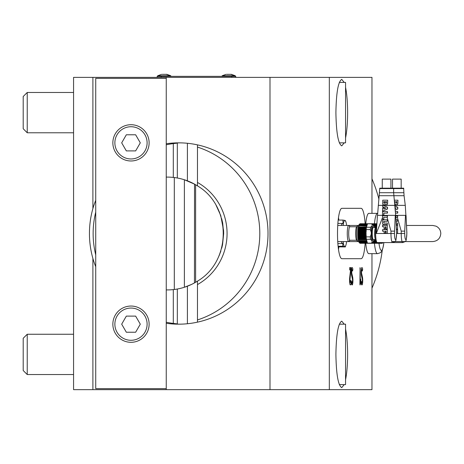 <?xml version="1.0" encoding="UTF-8"?>
<svg xmlns="http://www.w3.org/2000/svg" width="464" height="464" viewBox="0 0 464 464"><rect width="100%" height="100%" fill="white"/><g stroke="black" fill="none" stroke-linecap="round" stroke-linejoin="round"><path stroke-width="0.7" d="M161.211 77.366L161.211 76.363L157.18 76.363L157.18 77.366M235.753 77.366L235.753 76.363L231.727 76.363L231.727 77.366M161.211 76.363L231.727 76.363M222.157 76.363L222.157 75.76L235.254 75.76L230.718 74.344M226.687 74.344L231.374 74.344L235.254 75.76L235.254 76.363L235.254 75.76M157.685 76.363L157.685 75.76L170.781 75.76L166.245 74.344M162.214 74.344L166.901 74.344L170.781 75.76L170.781 76.363L170.781 75.76M187.85 180.995L187.404 180.821A56.411 56.411 0 0 1 194.451 184.086L184.382 179.759L184.382 287.262A56.411 56.411 0 0 0 187.404 286.201L187.85 286.027M219.002 255.971L220.887 251.001M216.073 205.239L220.684 215.406L216.079 205.25M222.552 244.679L223.665 233.514L222.691 223.062L221.676 218.654M193.697 283.342A56.411 56.411 0 0 1 191.504 284.444L194.451 282.936A56.411 56.411 0 0 1 187.404 286.201A56.411 56.411 0 0 0 190.095 285.093M197.473 144.867L197.473 185.878L195.733 184.817M194.526 184.127L194.451 282.936L197.473 281.143L197.473 319.94A90.666 89.285 -90 0 0 259.799 233.514A90.666 89.285 -90 0 0 197.473 147.082M197.473 319.94L197.473 322.155M176.146 177.805L173.298 177.422L173.298 143.608L177.329 143.121M193.268 183.454L192.931 183.28M191.4 182.526L190.971 182.323M189.706 181.76L188.894 181.418M220.777 215.679L223.59 230.573L223.665 233.514L222.453 245.149M222.401 245.386L221.728 248.165M177.329 323.901L173.298 323.414A92.063 90.666 0 0 1 166.245 322.231M191.504 284.444L184.382 287.262A56.411 56.411 0 0 1 174.307 289.484L176.146 289.217M188.894 285.609L189.706 285.267M191.035 284.664L191.359 284.513M192.937 283.742L193.268 283.568M176.813 289.107L177.329 289.02L177.329 324.11A92.063 90.666 0 0 0 179.725 324.168M95.729 254.898A92.063 90.666 0 0 1 95.729 212.123M166.245 144.791A92.063 90.666 0 0 1 173.298 143.608M217.077 207.054L219.617 212.524M191.261 182.462A56.411 56.411 0 0 0 166.245 177.109M176.813 177.915L177.329 178.008L177.329 142.912A92.063 90.666 0 0 1 179.725 142.854M195.617 184.747A56.411 56.411 0 0 1 197.473 185.878C231.809 205.952 231.809 261.07 197.473 281.143A56.411 56.411 0 0 1 195.617 282.274L195.617 184.747L194.451 184.086A56.411 56.411 0 0 0 193.018 183.326M197.473 182.439A58.429 57.542 90 0 1 227.07 233.514A58.429 57.542 90 0 1 197.473 284.583M174.307 177.538L174.307 289.484A56.411 56.411 0 0 1 166.245 289.913M371.971 288.167A135.993 133.928 -90 0 0 382.278 249.986M378.926 199.172A135.993 133.928 -90 0 0 371.971 178.855M374.442 223.741A20.149 3.497 -90 0 1 377.499 213.365L368.822 213.365A20.149 3.497 90 0 0 365.76 223.741M365.76 243.281A20.149 3.497 90 0 0 368.822 253.657L377.499 253.657A20.149 3.497 -90 0 1 374.442 243.281M166.245 143.736A90.666 89.285 90 0 1 178.727 142.848A90.666 89.285 90 0 1 268.012 233.514A90.666 89.285 90 0 1 178.727 324.174A90.666 89.285 90 0 1 166.245 323.286M95.729 266.713A92.063 90.666 0 0 1 92.893 258.471A90.666 89.285 90 0 1 89.442 233.514A90.666 89.285 90 0 1 92.893 208.551A92.063 90.666 0 0 1 95.729 200.309M92.893 258.471L92.893 389.656L73.567 389.656L73.567 77.366L92.893 77.366L92.893 208.551M92.893 389.656L371.971 389.656L371.971 253.657M92.893 77.366L371.971 77.366L371.971 213.365M329.324 77.366L329.324 389.656M269.996 77.366L269.996 389.656M166.245 77.366L166.245 78.375L95.729 78.375L95.729 388.646L166.245 388.646L166.245 389.656M27.231 92.481L23.2 96.506L23.2 128.743L27.231 132.774L27.231 92.481L73.567 92.481M27.231 334.248L23.2 338.279L23.2 370.516L27.231 374.541L27.231 334.248L73.567 334.248M351.126 281.834A4.663 0.812 -90 0 1 350.169 284.815A4.663 0.812 -90 0 1 349.549 280.279A4.663 0.812 -90 0 1 349.676 277.774L350.54 269.978L349.676 269.944L349.676 267.595L351.039 267.751L350.03 279.073A2.245 0.389 90 0 0 349.972 280.279A2.245 0.389 90 0 0 350.453 282.466A2.245 0.389 90 0 0 350.726 281.027L350.877 280.256L351.126 281.834A2.013 0.661 -176.5 0 1 350.674 281.602M351.613 275.523A4.431 0.771 -90 0 1 351.318 272.008A4.431 0.771 -90 0 1 351.903 267.699A4.431 0.771 -90 0 1 351.985 267.612A6.218 1.079 -90 0 1 352.872 269.277L352.582 271.028A3.799 0.661 90 0 0 352.28 270.083A3.799 0.661 90 0 0 352.043 270.007A2.018 0.348 90 0 0 351.735 272.008A2.018 0.348 90 0 0 351.874 273.603L352.634 276.985A4.431 0.771 -90 0 1 352.907 281.654A4.431 0.771 -90 0 1 352.263 284.896A6.218 1.079 -90 0 1 351.874 284.774A6.218 1.079 -90 0 1 351.381 283.231L351.671 281.48A3.799 0.661 90 0 0 352.211 282.495A2.013 0.348 90 0 0 352.246 282.46A2.013 0.348 90 0 0 352.507 280.917A2.013 0.348 90 0 0 352.379 278.899L351.613 275.523M360.261 284.652L360.064 284.971L359.907 283.8L360.064 267.595L360.325 280.882L360.673 279.125L360.87 281.155L360.261 284.652A2.013 1.404 -170.1 0 1 359.925 284.287M361.415 275.523A4.431 0.771 -90 0 1 361.114 272.008A4.431 0.771 -90 0 1 361.705 267.699A4.431 0.771 -90 0 1 361.787 267.612A6.218 1.079 -90 0 1 362.668 269.277L362.378 271.028A3.799 0.661 90 0 0 362.077 270.083A3.799 0.661 90 0 0 361.839 270.007A2.018 0.348 90 0 0 361.531 272.008A2.018 0.348 90 0 0 361.671 273.603L362.43 276.985A4.431 0.771 -90 0 1 362.709 281.654A4.431 0.771 -90 0 1 362.065 284.896A6.218 1.079 -90 0 1 361.671 284.774A6.218 1.079 -90 0 1 361.178 283.231L361.468 281.48A3.799 0.661 90 0 0 362.007 282.495A2.013 0.348 90 0 0 362.048 282.46A2.013 0.348 90 0 0 362.309 280.917A2.013 0.348 90 0 0 362.175 278.899L361.415 275.523M365.156 243.281A25.184 4.373 -90 0 1 361.125 258.697L341.881 258.697A25.184 4.373 -90 0 1 337.508 233.514A25.184 4.373 -90 0 1 341.881 208.324L361.125 208.324A25.184 4.373 -90 0 1 365.156 223.741M345.558 87.307C346.898 94.041 347.582 102.48 347.623 112.624C347.582 122.769 346.898 131.213 345.558 137.947M344.201 142.848L341.759 145.87C338.21 143.857 336.255 132.779 335.901 112.624C336.255 92.475 338.21 81.391 341.759 79.385L344.201 82.406M345.558 329.075C346.898 335.808 347.582 344.253 347.623 354.397C347.582 364.542 346.898 372.981 345.558 379.714M344.201 384.615L341.759 387.637C338.21 385.63 336.255 374.547 335.901 354.397C336.255 334.242 338.21 323.164 341.759 321.152L344.201 324.174M350.54 269.978L350.529 268.766A2.013 1.984 90 0 1 350.929 267.56M359.907 282.385L360.325 280.882M339.317 82.406L345.558 82.406L345.558 142.848L339.317 142.848M339.317 324.174L345.558 324.174L345.558 384.615L339.317 384.615M361.131 281.851L361.468 281.48M362.668 269.277A2.013 1.438 -10.3 0 0 362.123 270.158M360.389 280.523A2.013 1.404 -170.1 0 0 360.87 281.155M351.335 281.851L351.671 281.48M352.872 269.277A2.013 1.438 -10.3 0 0 352.327 270.158M166.245 388.646L166.245 78.375M130.987 306.043A18.131 18.131 0 0 1 149.124 324.174A18.131 18.131 0 0 1 130.987 342.304A18.131 18.131 0 0 1 112.856 324.174A18.131 18.131 0 0 1 130.987 306.043M130.987 124.717A18.131 18.131 0 0 1 149.124 142.848A18.131 18.131 0 0 1 130.987 160.979A18.131 18.131 0 0 1 112.856 142.848A18.131 18.131 0 0 1 130.987 124.717M130.987 308.055A16.118 16.118 0 0 0 114.869 324.174A16.118 16.118 0 0 0 130.987 340.292A16.118 16.118 0 0 0 147.105 324.174A16.118 16.118 0 0 0 130.987 308.055M130.987 126.73A16.118 16.118 0 0 0 114.869 142.848A16.118 16.118 0 0 0 130.987 158.966A16.118 16.118 0 0 0 147.105 142.848A16.118 16.118 0 0 0 130.987 126.73M135.639 316.117L140.296 324.174L135.639 332.236L126.336 332.236L121.684 324.174L126.336 316.117L135.639 316.117M135.639 134.786L140.296 142.848L135.639 150.904L126.336 150.904L121.684 142.848L126.336 134.786L135.639 134.786M338.819 246.941A24.174 4.199 -90 0 1 338.494 249.417M338.494 217.604A24.174 4.199 -90 0 1 338.819 220.075M341.289 241.57A10.075 1.752 90 0 0 342.339 243.583A10.075 1.752 90 0 0 343.389 241.57M343.389 225.452A10.075 1.752 90 0 0 342.339 223.439A10.075 1.752 90 0 0 341.289 225.452M349.09 225.823A8.056 1.398 90 0 0 348.916 225.579A8.056 1.398 90 0 0 348.737 225.463A8.056 1.398 90 0 0 348.673 225.452A8.056 1.398 90 0 0 347.269 233.322A8.056 1.398 90 0 0 348.603 241.558A8.056 1.398 90 0 0 348.673 241.57A8.056 1.398 90 0 0 348.916 241.442A8.056 1.398 90 0 0 349.206 240.955M348.916 225.579L350.065 226.763A6.821 1.183 90 0 0 349.943 226.693A6.821 1.183 90 0 0 348.702 233.189A6.821 1.183 90 0 0 349.833 240.329A6.821 1.183 90 0 0 350.059 240.259L348.916 241.442M349.943 226.768A6.751 1.172 90 0 0 349.891 226.763A6.751 1.172 90 0 0 348.713 233.351A6.751 1.172 90 0 0 349.833 240.253A6.751 1.172 90 0 0 349.891 240.259A6.751 1.172 90 0 0 349.943 240.253M356.886 226.693A6.821 1.183 90 0 0 356.625 226.797A6.821 1.183 90 0 0 355.65 233.514A6.821 1.183 90 0 0 356.625 240.224A6.821 1.183 90 0 0 356.775 240.329M358.115 225.463A8.056 1.398 90 0 0 358.051 225.452A8.056 1.398 90 0 0 357.802 225.579A8.056 1.398 90 0 0 356.648 233.514A8.056 1.398 90 0 0 357.802 241.442A8.056 1.398 90 0 0 357.982 241.558A8.056 1.398 90 0 0 358.051 241.57A8.056 1.398 90 0 0 358.115 241.558M359.362 242.573A9.065 1.572 -90 0 1 359.136 242.434A9.065 1.572 -90 0 1 357.837 233.514A9.065 1.572 -90 0 1 359.136 224.588A9.065 1.572 -90 0 1 359.333 224.454M373.775 226.264L373.392 225.023L372.174 223.886A9.773 1.699 90 0 0 371.937 223.747A9.773 1.699 90 0 0 371.884 223.741A9.773 1.699 90 0 0 371.699 223.799L372.203 225.11L371.937 225.939L370.579 227.25L366.444 227.25L367.331 224.048L359.913 223.805A9.767 1.694 -90 0 1 360.105 223.741A9.767 1.694 -90 0 1 360.151 223.747A9.767 1.694 -90 0 1 360.29 223.805M367.552 243.217L360.29 243.217A9.767 1.694 -90 0 1 360.105 243.281A9.767 1.694 -90 0 1 360.052 243.275A9.767 1.694 -90 0 1 359.815 243.136L358.684 241.147L358.655 239.175L358.22 238.473L358.521 237.928L357.993 234.813L358.341 233.943L357.918 233.23L358.353 232.493L358.011 231.652L358.573 228.578L358.278 228.085L358.742 227.064L358.718 227.377L366.427 227.377M367.795 243.275A9.773 1.699 -90 0 1 367.743 243.281A9.773 1.699 -90 0 1 367.691 243.275A9.773 1.699 -90 0 1 367.453 243.136L359.594 242.904L367.389 242.904M366.177 231.623L366.189 229.593A9.773 1.699 90 0 1 366.444 227.25L358.446 226.85L359.014 225.777L366.676 226.003M358.44 227.082L366.572 226.85M359.02 225.777L366.728 225.777L358.678 225.8L359.316 224.756L359.165 225.057L366.949 225.057M358.678 225.8L366.925 225.574M359.322 224.756L367.012 224.756L359.09 224.773L359.681 224.048L367.291 224.182M359.09 224.773L367.239 224.64M366.653 226.6L367.471 224.071L359.635 224.071L367.488 224.013M367.471 224.071L359.913 223.805M366.189 229.593L370.33 229.593L371.246 232.36L371.241 234.111L370.289 236.878L366.154 236.878L366.166 234.848M371.594 243.136L367.453 243.136L366.386 239.302L370.516 239.302L371.861 240.758L372.116 241.68L371.594 243.136A9.773 1.699 90 0 0 371.832 243.275A9.773 1.699 90 0 0 371.884 243.281A9.773 1.699 90 0 0 372.07 243.223L373.068 242.602L373.694 241.083A9.106 1.583 90 0 0 373.769 240.787M374.146 239.557A7.755 1.346 -90 0 1 373.955 240.294A7.755 1.346 -90 0 1 373.259 241.263A7.755 1.346 -90 0 1 371.954 233.276A7.755 1.346 -90 0 1 373.34 225.759A7.755 1.346 -90 0 1 373.955 226.728A7.755 1.346 -90 0 1 374.146 227.464M372.116 241.68A9.106 1.583 90 0 0 372.766 242.614A9.106 1.583 90 0 0 373.427 241.912L373.694 241.083M375.823 225.574L373.514 225.342A9.106 1.583 90 0 0 372.865 224.408A9.106 1.583 90 0 0 372.203 225.11M375.289 239.557L373.3 239.557A6.044 1.05 -90 0 1 372.25 233.514A6.044 1.05 -90 0 1 373.3 227.464L375.289 227.464M359.536 242.84L367.378 242.84L366.583 240.027M358.672 239.511L366.38 239.302A9.773 1.699 90 0 1 366.154 236.878M366.154 236.286L366.16 235.265M366.183 231.205L366.189 230.185M371.699 223.799L367.558 223.799M375.161 228.265A6.044 1.05 90 0 0 374.993 228.961A6.044 1.05 90 0 0 374.993 238.061A6.044 1.05 90 0 0 375.161 238.757M376.617 225.185A9.065 1.572 90 0 0 375.666 233.514A9.065 1.572 90 0 0 377.238 242.579L392.544 242.579A9.065 1.572 90 0 1 390.972 233.514L390.972 231.13L387.075 217.262M383.653 215.754L383.931 215.36L377.447 215.36L376.275 233.514L394.475 233.514L395.253 215.36L395.792 215.36L396.575 232.522M382.527 217.616L376.275 233.514M382.527 215.754L387.434 215.754L387.423 217.262L383.751 217.262L383.751 219.304L382.527 219.304L382.527 215.754M387.307 215.754L387.307 217.262M383.751 219.304L383.856 217.262M383.931 215.36L386.535 215.36L386.651 215.754M378.276 205.366L382.638 205.366A80.591 13.995 90 0 0 382.609 206.712L385.92 208.139L383.798 209.009A80.591 13.995 -90 0 1 383.815 207.855L383.914 208.957M383.931 207.855L382.585 207.855A80.591 13.995 90 0 0 382.545 211.178L387.51 208.991L387.539 207.28L382.643 205.1M383.867 213.121L383.861 215.163L382.69 215.163M387.005 215.36L388.171 215.36M385.027 213.121L387.475 213.121L387.481 211.613L382.545 211.613A80.591 13.995 90 0 0 382.527 215.163L383.74 215.163A80.591 13.995 -90 0 1 383.745 213.121L387.312 213.121A80.591 13.995 -90 0 1 387.318 211.613L387.481 211.613M386.141 204.873L387.231 204.456L387.614 203.522L387.689 200.187L387.446 203.522L387.086 204.456L386.187 204.873M386.048 204.873L385.114 204.351L384.07 205.024L385.219 204.398M384.07 205.024L383.015 204.589L382.678 203.615L382.754 200.187L387.515 200.187M393.542 188.581L379.651 188.581M379.877 188.181L393.31 188.181M385.642 201.585L385.723 202.89L385.752 201.585L386.413 201.585L385.642 201.585M386.048 203.307L385.625 203.023L386.013 203.307L386.361 203.012L386.413 201.585M384.691 201.585L384.557 203.302L383.821 202.959L383.977 201.585L384.691 201.585L383.856 201.585L383.821 202.959M382.545 211.178L387.347 208.991A80.591 13.995 -90 0 1 387.376 207.28L383.218 205.366M384.354 203.423L383.943 202.959M390.862 179.116L382.33 179.116M386.535 215.36L395.253 215.36M390.972 231.13L394.475 231.13M385.201 233.282L385.306 231.171L386.083 231.171L385.201 231.171L385.201 233.282L384.088 233.282L384.088 231.171L382.527 231.171L382.527 229.663L387.307 229.663L387.307 233.502L386.083 233.502L386.083 231.171M382.632 231.171L384.088 231.171M387.307 233.502L387.307 229.663M385.201 228.81L385.306 226.768L386.083 226.768L385.201 226.768L385.201 228.81L384.088 228.81L384.088 226.768L382.527 226.768L382.527 225.26L387.307 225.26L387.307 229.1L386.083 229.1L386.083 226.768M382.632 226.768L384.088 226.768M387.307 229.1L387.307 225.26M387.307 221.299L387.307 219.791L387.307 221.299L383.751 221.392L383.838 223.068L387.307 223.068L387.307 224.576L383.699 224.576A1.189 1.172 90 0 1 382.527 223.387L382.527 220.98A1.189 1.172 90 0 1 383.699 219.791L387.307 219.791M383.943 223.068L383.943 221.299M387.307 224.576L387.307 223.068M338.181 220.075L342.925 220.075L343.087 224.408M342.942 242.968L342.71 246.239L338.105 246.239M342.71 246.239L345.332 246.947L338.175 246.854M345.332 246.947L345.79 245.45M345.726 221.415L344.961 220.429A13.096 2.274 90 0 0 343.174 224.675M343.174 242.353A13.096 2.274 90 0 0 344.746 246.593A13.096 2.274 90 0 0 345.953 244.969A13.096 2.274 90 0 0 346.649 241.57M342.925 220.075L344.961 220.429A13.096 2.274 90 0 1 345.953 222.053L345.547 220.783M346.649 225.452A13.096 2.274 90 0 0 345.953 222.053M376.716 223.805L372.279 223.805M372.482 243.136L377.702 243.136L377.423 242.579M372.279 243.217L377.795 243.217M378.038 243.275A9.773 1.699 -90 0 1 377.986 243.281A9.773 1.699 -90 0 1 377.94 243.275A9.773 1.699 -90 0 1 377.696 243.136L381.837 243.136A9.773 1.699 90 0 0 382.075 243.275A9.773 1.699 90 0 0 382.127 243.281A9.773 1.699 90 0 0 382.313 243.223L383.334 242.579M372.876 242.84L377.539 242.579M382.429 242.579L381.837 243.136M387.486 242.579L402.793 242.579A9.065 1.572 90 0 1 401.215 233.514L401.215 231.13L404.718 231.13L405.501 215.36L406.035 215.36L406.818 232.522M401.215 231.13L397.317 217.262M397.549 233.502L397.654 229.663L397.549 233.502L396.575 233.514L396.575 231.13M397.549 229.1L397.654 225.26L397.549 229.1L396.471 229.1M397.549 221.299L397.654 219.791L397.549 221.299L396.088 221.299M397.549 224.576L397.654 223.068L397.549 224.576L396.25 224.576M396.529 230.248L395.792 215.36L405.501 215.36M396.784 215.36L396.894 215.754M395.809 215.754L397.683 215.754L397.665 217.262L395.885 217.262M397.718 213.121L395.63 213.121L397.718 213.121L397.729 211.613M395.485 210.001L397.758 208.991L397.781 207.28L395.125 206.086M396.384 204.873L397.48 204.456L397.857 203.522L397.932 200.187L397.689 203.522L397.329 204.456L396.43 204.873M394.98 204.891L395.461 204.398M403.784 188.581L393.646 188.581L393.646 192.711L379.651 192.711M406.035 215.36L406.771 230.248M397.248 215.36L398.414 215.36M396.297 204.873L395.357 204.351L394.974 204.839M396.175 223.068L397.549 223.068M396.285 225.26L397.549 225.26M396.5 229.663L397.549 229.663M397.549 215.754L397.549 217.262M396.012 219.791L397.549 219.791M394.394 200.187L397.758 200.187M395.479 209.954L397.758 208.991M395.305 207.768L396.169 208.139L395.363 208.464M397.59 208.991A80.591 13.995 -90 0 1 397.619 207.28L397.781 207.28M397.619 207.28L395.131 206.138M397.555 213.121A80.591 13.995 -90 0 1 397.561 211.613L395.572 211.613M395.885 201.585L395.966 202.89L395.995 201.585L396.656 201.585L395.885 201.585M396.291 203.307L395.867 203.023L396.256 203.307L396.604 203.012L396.656 201.585M394.934 201.585L394.568 201.585L394.934 201.585L394.783 203.325M403.552 188.181L393.414 188.181L393.646 188.581M401.105 179.116L392.573 179.116M362.065 284.896L362.065 284.896A2.013 1.966 53.1 0 1 361.642 283.695L362.007 282.495M362.43 276.985L362.43 276.985A2.013 1.572 -12.7 0 0 361.932 277.814M352.263 284.896L352.263 284.896A2.013 1.966 53.1 0 1 351.84 283.695L352.211 282.495M352.634 276.985L352.634 276.985A2.013 1.572 -12.7 0 0 352.135 277.814M187.404 180.821L187.404 143.277M173.298 323.414L173.298 289.6M187.404 323.744L187.404 286.201M378.984 243.281A16.942 2.941 90 0 0 383.867 242.579M351.103 269.422A2.013 1.067 6.3 0 1 350.529 268.766M349.601 278.702A2.013 1.067 -173.7 0 0 350.03 279.073M351.874 273.603A2.013 1.572 -12.7 0 0 351.422 274.265M359.907 268.766L360.325 268.766M361.671 273.603A2.013 1.572 -12.7 0 0 361.218 274.265M361.839 270.007A2.013 1.966 53.1 0 1 361.787 267.612M352.043 270.007A2.013 1.966 53.1 0 1 351.985 267.612M366.142 233.044L357.976 233.044M366.142 233.421L357.976 233.421M366.334 228.085L358.278 228.085M366.299 228.387L358.243 228.387M366.282 228.578L358.573 228.578M366.247 228.938L358.539 228.938M366.189 229.61L358.121 229.61M366.189 229.953L358.098 229.953M366.16 230.266L358.44 230.266M366.137 230.666L358.417 230.666M366.183 231.287L358.022 231.287M366.171 231.652L358.011 231.652M366.084 232.075L358.359 232.075M366.073 232.493L358.353 232.493M366.067 233.943L358.341 233.943M366.067 234.366L358.347 234.366M366.16 234.813L357.993 234.813M366.16 235.19L357.999 235.19M366.108 235.787L358.388 235.787M366.131 236.193L358.405 236.193M366.154 236.547L358.063 236.547M366.154 236.895L358.086 236.895M366.2 237.556L358.492 237.556M366.229 237.928L358.521 237.928M366.253 238.16L358.191 238.16M366.282 238.473L358.22 238.473M366.363 239.175L358.655 239.175M366.438 239.523L358.376 239.523M366.508 239.772L358.376 239.772M366.601 240.63L358.892 240.63M366.653 240.88L358.939 240.88M366.792 240.903L358.602 240.903M366.838 241.147L358.684 241.147M366.856 241.669L359.078 241.669M366.925 241.993L359.229 241.993M367.099 242.04L359.003 242.04M367.146 242.191L359.084 242.191M367.192 242.666L359.478 242.666M367.233 242.817L359.583 242.817M371.937 225.939A9.106 1.583 90 0 0 371.246 232.36M371.241 234.111A9.106 1.583 90 0 0 371.855 240.758M370.289 236.878A9.773 1.699 90 0 0 370.516 239.302M370.579 227.25A9.773 1.699 90 0 0 370.33 229.593M376.281 241.831A8.317 1.444 -90 0 1 375.33 239.778A8.317 1.444 -90 0 1 374.837 233.514A8.317 1.444 -90 0 1 375.33 227.244A8.317 1.444 -90 0 1 376.281 225.191M383.363 205.366L405.281 205.366L405.901 215.36M379.465 195.709L404.074 195.709L403.889 192.711L393.646 192.711L395.659 215.36M394.475 233.514A6.044 1.05 90 0 0 395.525 239.557A6.044 1.05 90 0 0 396.575 233.514L404.718 233.514A6.044 1.05 90 0 0 405.768 239.557A6.044 1.05 90 0 0 406.818 233.514L406.818 231.13M376.698 224.013L372.685 224.013M376.698 224.048L372.725 224.048L376.698 224.048M376.687 224.182L372.87 224.182M376.565 224.64L373.207 224.64M376.403 224.756L373.271 224.756L376.403 224.756M376.118 225.057L373.41 225.057M375.736 225.777L373.653 225.777L375.736 225.777M375.654 226.003L373.729 226.003M375.417 226.85L373.99 226.85M375.37 227.064L374.048 227.064L375.37 227.064M375.306 227.377L374.123 227.377M374.993 238.061L375.33 239.778L374.094 239.772M375.533 240.63L373.851 240.63M375.608 240.88L373.769 240.88M375.614 240.903L373.764 240.903M375.695 241.147L373.688 241.147M375.927 241.669L373.52 241.669M376.142 241.993L373.392 241.993M376.176 242.04L373.375 242.04M376.316 242.191L373.305 242.191M377.435 242.666L373.021 242.666M377.481 242.817L372.899 242.817M377.632 242.904L372.807 242.904M382.904 242.579A9.106 1.583 90 0 0 383.009 242.614A9.106 1.583 90 0 0 383.212 242.579M404.718 233.514L404.718 231.13M157.685 75.76L161.565 74.344L157.685 75.76M222.157 75.76L226.038 74.344L222.157 75.76M405.142 241.57L432.744 241.57C437.639 241.094 440.324 238.403 440.8 233.514C440.655 230.132 439.077 227.685 436.056 226.165L432.744 225.452L406.534 225.452L432.523 225.458M432.523 241.57L391.825 241.57M432.315 241.57L394.893 241.57M377.499 253.657C380.074 252.926 381.228 252.404 380.961 252.103C381.037 251.308 382.382 252.944 383.873 242.562M27.231 132.774L73.567 132.774M27.231 374.541L73.567 374.541M362.129 270.512L362.077 270.083M352.333 270.512L352.28 270.083M337.873 243.583L342.339 243.583M337.873 223.439L342.339 223.439M337.74 225.452L358.689 225.452M349.891 226.763L356.654 226.763M349.891 240.259L356.654 240.259M356.625 240.224L357.802 241.442M356.625 226.797L357.802 225.579M359.136 242.434L359.774 243.095M359.136 224.588L359.641 224.066M366.496 227.064L358.747 227.064M367.697 243.281L360.105 243.281M373.955 226.728L373.59 225.568M373.955 240.294L373.595 241.442M367.697 223.741L360.105 223.741M367.743 243.281L371.884 243.281L373.068 242.602M367.743 223.741L371.884 223.741L373.392 225.023M358.051 241.57L337.74 241.57M374.993 228.961L375.968 225.289L376.658 224.588M377.238 242.579C376.629 243.072 375.991 242.138 375.33 239.778M377.22 217.657L377.447 215.36M379.778 188.181L377.528 215.36M390.926 179.116L390.926 188.181M382.261 179.116L382.261 188.181M396.616 232.22L396.616 233.514C395.74 241.86 396.616 240.891 392.544 242.579M345.953 244.969L345.465 246.529M377.94 243.281L371.983 243.281M376.722 223.741L371.983 223.741M377.986 243.281L382.127 243.281L383.31 242.602M406.864 232.22L406.864 233.514C405.983 241.86 406.858 240.891 402.793 242.579M403.657 188.181L403.889 192.711M404.074 195.709L405.281 205.366M401.169 179.116L401.169 188.181M392.503 179.116L392.503 188.181"/></g></svg>

